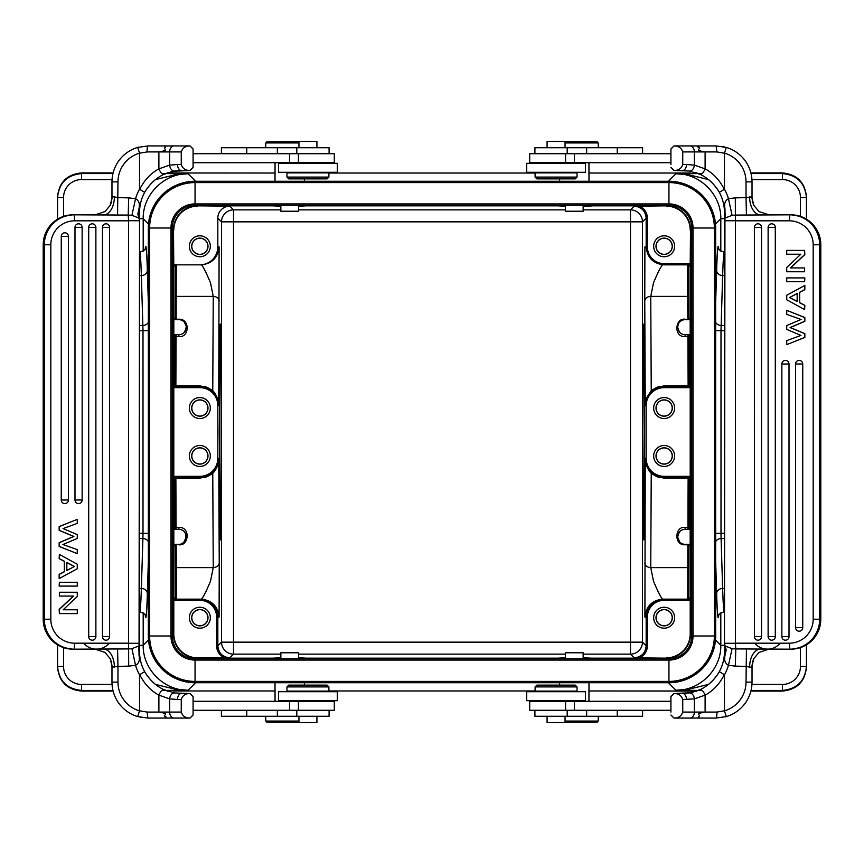 <?xml version="1.0" encoding="UTF-8"?>
<svg xmlns="http://www.w3.org/2000/svg" width="864" height="864" viewBox="0 0 864 864"><rect width="100%" height="100%" fill="white"/><g stroke="black" fill="none" stroke-linecap="round" stroke-linejoin="round"><path stroke-width="1.3" d="M298.955 147.722L298.955 141.437L316.926 141.437L316.926 147.722M316.926 716.278L316.926 722.563L298.955 722.563L298.955 716.278M266.944 141.739L298.955 141.739L266.944 141.739L265.745 142.938L298.955 142.938M296.795 153.716L296.795 147.722L221.411 147.722L221.411 153.716M296.795 147.722L329.087 147.722L329.087 153.716M298.955 721.062L265.745 721.062L265.745 716.278M266.944 722.261L298.955 722.261L266.944 722.261L265.745 721.062M277.366 710.284L277.366 716.278L296.795 716.278L296.795 710.284M277.366 716.278L246.758 716.278L246.758 710.284M221.411 710.284L221.411 716.278L246.758 716.278M329.087 710.284L329.087 716.278L296.795 716.278M275.033 682.722L275.033 701.298M193.072 162.702L334.303 162.702L334.303 153.716L193.072 153.716M193.072 710.284L334.303 710.284L334.303 701.298L193.072 701.298M73.062 214.823L74.164 214.823A29.959 29.84 90 0 0 44.323 244.782L44.323 619.218A29.959 29.84 90 0 0 74.164 649.177L128.218 648.918L131.922 648.713L138.877 645.894L139.039 655.517L139.536 212.425A41.936 41.936 0 0 1 144.666 192.337L139.536 189.227L139.536 153.155A29.959 29.959 0 0 0 117.968 181.872L117.569 215.017L74.164 214.823L74.682 220.817A23.965 23.868 90 0 0 50.814 244.782L43.222 244.782A29.959 29.84 -90 0 1 73.062 214.823C54.918 216.605 44.971 226.595 43.2 244.782L43.2 619.218L50.814 619.218A23.965 23.868 90 0 0 74.682 643.183L128.596 643.183L128.682 666.122L135.551 665.323L131.922 648.713M139.428 219.704L139.039 208.332C140.033 203.731 138.877 200.513 135.551 198.677L128.682 197.878L128.218 215.082L117.569 215.017M139.525 710.878A29.959 29.959 0 0 1 117.968 682.128L111.974 682.128L111.974 665.982L111.974 682.128A35.942 35.942 0 0 0 137.7 716.591L139.536 710.802L139.536 674.773A47.93 47.93 0 0 1 135.551 665.323C138.888 663.444 140.044 660.182 139.039 655.517M112.255 667.148L110.214 658.627L112.255 667.148L117.968 666.382L117.569 648.983M114.372 667.148A17.971 10.768 90 0 0 103.604 649.177M140.335 717.26L141.642 717.52M137.7 716.591L147.917 718.07L190.058 718.07L193.072 715.079L193.072 696.568A38.329 5.184 45.4 0 0 189.896 693.533L181.472 693.511A5.994 3.953 90 0 0 177.509 699.494L181.256 699.494C182.531 695.542 185.404 693.554 189.896 693.533M139.536 710.802L147.064 712.076L147.917 718.07L189.896 718.038C185.425 718.038 182.552 716.051 181.256 712.076L181.256 699.494M139.525 643.291L139.158 645.278A17.971 12.29 20.5 0 0 139.147 651.575L139.536 651.575A41.936 41.936 0 0 0 144.666 671.663L139.536 674.773M139.622 674.482C144.126 683.662 150.552 690.541 158.89 695.142L169.646 698.89L177.509 699.494M73.062 649.177C54.918 647.395 44.971 637.405 43.2 619.218A29.959 29.84 -90 0 0 73.062 649.177L74.164 649.177L74.682 643.183M110.214 658.627L104.911 652.363L95.137 649.22M111.964 665.474L110.678 659.621M139.547 153.198L147.064 151.924A5.994 0.853 90 0 1 147.917 145.93L137.7 147.409A35.942 35.942 0 0 0 111.974 181.872L111.964 198.601L110.84 203.969M139.536 153.155L137.7 147.409A35.942 35.942 0 0 0 111.974 181.872L111.974 198.018L112.255 196.852L114.372 196.852A17.971 10.768 -90 0 1 103.604 214.823M144.666 671.663C149.548 680.011 155.995 686.016 163.998 689.688L174.809 692.971L190.058 693.511L193.072 696.578M173.48 171.256L190.069 170.489L193.072 167.497L193.072 148.921L190.058 145.94M193.072 715.003A38.124 5.184 -45.4 0 1 189.896 718.038M193.072 167.422A38.124 5.184 -45.4 0 1 189.896 170.467C185.425 170.467 182.552 168.48 181.256 164.506L181.256 151.924C182.531 147.96 185.404 145.973 189.896 145.962A38.329 5.184 45.4 0 1 193.072 148.997M171.871 171.601L164.009 174.301L174.809 171.029L181.472 170.489A5.994 3.953 -90 0 1 177.509 164.506L169.646 165.11L158.89 168.858C150.563 173.437 144.137 180.317 139.622 189.518M174.809 692.971A5.994 4.18 99.1 0 0 169.646 698.89L169.646 712.076L181.256 712.076M139.536 651.575L139.536 643.183L138.877 645.894M139.536 220.817L139.536 643.183M139.536 212.425L139.147 212.425A17.971 12.29 -20.5 0 0 139.147 218.722M139.525 220.644L137.83 214.024L139.039 208.332M139.536 220.73L128.639 220.73M138.866 218.063L131.922 215.287L128.218 215.082L128.596 220.817L74.682 220.817M139.536 189.227A47.93 47.93 0 0 0 135.551 198.677L131.922 215.287M137.668 147.42L147.917 145.93L190.058 145.93L191.29 147.15M189.896 145.962L173.858 145.93A5.994 4.201 90 0 0 169.646 151.924L169.646 165.11A5.994 4.18 -99.1 0 0 174.809 171.029M128.682 197.878A274.957 23.965 180 0 0 117.968 197.618L114.372 196.852M112.266 196.862L110.225 205.351L104.976 211.583L95.137 214.823M66.841 562.572L74.39 566.503L66.841 570.424M61.258 499.997A3.596 3.586 90 0 0 64.832 503.593A3.596 3.586 90 0 0 68.418 499.997L68.418 236.39A3.596 3.586 90 0 0 64.832 232.794A3.596 3.586 90 0 0 61.258 236.39L61.258 499.997L68.429 499.997L68.418 236.39A3.596 3.596 0 0 0 64.832 232.794M74.984 499.997A3.596 3.586 90 0 0 78.559 503.593A3.596 3.586 90 0 0 82.145 499.997L82.145 227.405A3.596 3.586 90 0 0 78.559 223.808A3.596 3.586 90 0 0 74.984 227.405L74.984 499.997L82.156 499.997L82.145 227.405A3.596 3.596 0 0 0 78.559 223.808M88.711 636.595A3.596 3.586 90 0 0 92.286 640.192A3.596 3.586 90 0 0 95.872 636.595L95.872 227.405A3.596 3.586 90 0 0 92.286 223.808A3.596 3.586 90 0 0 88.711 227.405L88.711 636.595L95.872 636.595M102.438 636.595A3.596 3.586 90 0 0 106.013 640.192A3.596 3.586 90 0 0 109.598 636.595L109.598 227.405A3.596 3.586 90 0 0 106.013 223.808A3.596 3.586 90 0 0 102.438 227.405L102.438 636.595L109.609 636.595L109.598 227.405A3.596 3.596 0 0 0 106.013 223.808M77.274 519.394L59.162 526.532L59.162 530.356L73.688 536.458L59.162 542.678L59.162 546.502L77.274 553.64L77.274 549.612L62.91 544.525L77.274 538.434L77.274 534.611L63.061 528.584L77.274 523.368L77.274 519.394L59.378 526.532L59.378 530.356L73.904 536.458L59.378 542.678L59.378 546.502L77.274 553.64M59.378 554.407L59.162 558.673L64.346 561.33L64.346 571.666L59.162 574.322L59.162 578.588L77.274 568.739L77.274 564.257L59.378 554.407L59.378 558.673L64.552 561.33L64.552 571.666L59.378 574.322L59.378 578.588M59.378 582.26L59.162 586.094L77.274 586.094L77.274 582.26L59.378 582.26L59.378 586.094M77.069 609.779L63.18 609.779L77.274 596.473L77.274 592.24L59.378 592.24L59.378 596.063L73.634 596.063L59.378 609.368L59.378 613.602L77.274 613.602L77.274 609.779L63.18 609.779M73.418 596.063L59.162 609.368L59.378 613.602M59.378 592.24L59.378 596.063M74.39 566.503L66.841 570.532L66.841 562.464L74.606 566.503M147.064 151.924L158.89 151.924L158.89 168.858C160.553 172.703 162.248 174.517 163.998 174.312C155.995 177.984 149.548 183.989 144.666 192.337M191.29 694.721L190.058 693.49M181.472 170.489L189.896 170.467M327.11 685.12L288.77 685.12L327.11 685.12L328.903 686.912L328.903 691.114L286.967 691.114L286.967 686.912L328.903 686.912M293.566 691.114L293.566 691.708M293.566 700.693L293.566 701.298M288.77 178.88L327.11 178.88L288.77 178.88L286.967 177.088L328.903 177.088L328.903 172.886L286.967 172.886L286.967 177.088M322.315 162.702L322.315 163.307M322.315 172.292L322.315 172.886M298.577 658.757L298.577 652.774L280.854 652.774L280.854 658.757M280.854 205.243L280.854 211.226L298.577 211.226L298.577 205.243M547.074 147.722L547.074 141.437L565.045 141.437L565.045 147.722M565.045 716.278L565.045 722.563L547.074 722.563L547.074 716.278M598.255 147.722L598.255 142.938L565.045 142.938M597.056 141.739L565.045 141.739L597.056 141.739L598.255 142.938M586.634 153.716L586.634 147.722L567.205 147.722L567.205 153.716M586.634 147.722L617.242 147.722L617.242 153.716M642.589 153.716L642.589 147.722L617.242 147.722M534.913 153.716L534.913 147.722L567.205 147.722M588.967 181.278L588.967 162.702M597.056 722.261L565.045 722.261L597.056 722.261L598.255 721.062L565.045 721.062M567.205 710.284L567.205 716.278L642.589 716.278L642.589 710.284M567.205 716.278L534.913 716.278L534.913 710.284M565.585 701.298L529.697 701.298L529.697 710.284L670.928 710.284L670.928 701.298L565.585 701.298L565.585 710.284M574.452 162.702L670.928 162.702L670.928 153.716L529.697 153.716L529.697 162.702L574.452 162.702L574.452 153.716M790.938 649.177L789.836 649.177A29.959 29.84 -90 0 0 819.677 619.218L819.677 244.782A29.959 29.84 -90 0 0 789.836 214.823L735.782 215.082L732.078 215.287L725.123 218.106L724.961 208.483L724.464 651.575A41.936 41.936 0 0 1 719.334 671.663L724.464 674.773L724.464 710.845A29.959 29.959 0 0 0 746.032 682.128L746.431 648.983L789.836 649.177L789.318 643.183A23.965 23.868 -90 0 0 813.186 619.218L820.778 619.218A29.959 29.84 90 0 1 790.938 649.177C809.082 647.395 819.029 637.405 820.8 619.218L820.8 244.782L813.186 244.782A23.965 23.868 -90 0 0 789.318 220.817L735.404 220.817L735.318 197.878L728.449 198.677L732.078 215.287M724.572 644.296L724.961 655.668C723.967 660.28 725.134 663.487 728.449 665.323L735.318 666.122L735.782 648.918L746.431 648.983M724.475 153.122A29.959 29.959 0 0 1 746.032 181.872L752.026 181.872L752.026 198.018L752.026 181.872A35.942 35.942 0 0 0 726.3 147.409L724.464 153.198L724.464 189.227A47.93 47.93 0 0 1 728.449 198.677C725.112 200.556 723.956 203.818 724.961 208.483M751.745 196.852L753.786 205.373L751.745 196.852L746.032 197.618L746.431 215.017M749.628 196.852A17.971 10.768 -90 0 0 760.396 214.823M724.205 146.858L722.207 146.459M726.3 147.409L716.083 145.93L673.942 145.93L670.928 148.921L670.928 164.506M724.464 153.198L716.936 151.924L716.083 145.93M724.378 189.518C719.874 180.338 713.448 173.459 705.11 168.858L694.354 165.11A5.994 4.18 -80.9 0 1 689.191 171.029L700.002 174.312C708.005 177.984 714.452 183.989 719.334 192.337A41.936 41.936 0 0 1 724.464 212.425A41.936 41.936 0 0 0 719.334 192.337L724.464 189.227M790.938 214.823C809.082 216.605 819.029 226.595 820.8 244.782A29.959 29.84 90 0 0 790.938 214.823L789.836 214.823L789.318 220.817M753.786 205.373L759.089 211.637L768.863 214.78M752.036 198.526L753.354 204.455M724.453 710.802L716.936 712.076A5.994 0.853 -90 0 1 716.083 718.07L726.3 716.591A35.942 35.942 0 0 0 752.026 682.128L752.036 665.388L753.16 660.031M724.464 710.845L726.3 716.591A35.942 35.942 0 0 0 752.026 682.128L752.026 665.982L751.745 667.148L749.628 667.148A17.971 10.768 90 0 1 760.396 649.177M702.626 145.93L674.104 145.962C678.575 145.962 681.448 147.949 682.744 151.924L682.744 164.506C681.469 168.458 678.596 170.446 674.104 170.467A38.329 5.184 -134.6 0 1 670.939 167.432M674.104 145.962A38.124 5.184 134.6 0 0 670.928 148.997L670.928 151.924M689.191 171.029L673.942 170.489L670.928 167.422M690.541 692.734L673.931 693.511L670.928 696.503L670.928 712.087M670.928 696.568L670.928 699.494M673.942 718.06L670.928 715.003A38.329 5.184 -134.6 0 0 674.104 718.038C678.596 718.027 681.469 716.04 682.744 712.076L682.744 699.494L694.354 698.89L705.11 695.142C713.437 690.563 719.863 683.683 724.378 674.482M695.984 172.714L700.002 174.312C701.752 174.517 703.447 172.703 705.11 168.858L705.11 151.924L694.354 151.924L694.354 165.11L686.491 164.506A5.994 3.953 -90 0 1 682.528 170.489L674.104 170.467M670.928 696.578A38.124 5.184 134.6 0 1 674.104 693.533C678.575 693.533 681.448 695.52 682.744 699.494M724.475 220.709L724.842 218.722A17.971 12.29 -159.5 0 0 724.853 212.425L724.464 220.817L725.123 218.106M724.464 643.183L724.464 220.741L735.404 220.73M724.464 651.575L724.853 651.575A17.971 12.29 159.5 0 0 724.853 645.278L724.961 645.57M724.475 643.356L726.17 649.976L724.961 655.668M724.464 643.27L735.361 643.27M725.134 645.937L732.078 648.713L735.782 648.918L735.404 643.183L789.318 643.183M724.464 674.773A47.93 47.93 0 0 0 728.449 665.323L732.078 648.713M726.332 716.58L716.083 718.07L673.942 718.07L672.71 716.85M674.104 718.038L702.508 718.07C694.721 718.07 699.732 717.682 698.663 716.558C702.13 714.928 692.917 714.128 705.11 712.076L694.354 712.076L694.354 698.89A5.994 4.18 80.9 0 0 689.191 692.971L700.002 689.688L692.15 692.388M735.318 666.122A274.957 23.965 -0 0 0 746.032 666.382L749.628 667.148M751.734 667.138L753.775 658.649L759.024 652.417L768.863 649.177M797.159 301.428L789.61 297.497L797.159 293.576M802.742 364.003A3.596 3.586 -90 0 0 799.168 360.407A3.596 3.586 -90 0 0 795.582 364.003L795.582 627.61A3.596 3.586 -90 0 0 799.168 631.206A3.596 3.586 -90 0 0 802.742 627.61L802.742 364.003L795.571 364.003L795.582 627.61A3.596 3.596 0 0 0 799.168 631.206M789.016 364.003A3.596 3.586 -90 0 0 785.441 360.407A3.596 3.586 -90 0 0 781.855 364.003L781.855 636.595A3.596 3.586 -90 0 0 785.441 640.192A3.596 3.586 -90 0 0 789.016 636.595L789.016 364.003L781.844 364.003L781.855 636.595A3.596 3.596 0 0 0 785.441 640.192M775.289 227.405A3.596 3.586 -90 0 0 771.714 223.808A3.596 3.586 -90 0 0 768.128 227.405L768.128 636.595A3.596 3.586 -90 0 0 771.714 640.192A3.596 3.586 -90 0 0 775.289 636.595L775.289 227.405L768.128 227.405M761.562 227.405A3.596 3.586 -90 0 0 757.987 223.808A3.596 3.586 -90 0 0 754.402 227.405L754.402 636.595A3.596 3.586 -90 0 0 757.987 640.192A3.596 3.586 -90 0 0 761.562 636.595L761.562 227.405L754.391 227.405L754.402 636.595A3.596 3.596 0 0 0 757.987 640.192M786.726 344.606L804.838 337.468L804.838 333.644L790.312 327.542L804.838 321.322L804.838 317.498L786.726 310.36L786.726 314.388L801.09 319.475L786.726 325.566L786.726 329.389L800.939 335.416L786.726 340.632L786.726 344.606L804.622 337.468L804.622 333.644L790.096 327.542L804.622 321.322L804.622 317.498L786.726 310.36M804.622 309.593L804.838 305.327L799.654 302.67L799.654 292.334L804.838 289.678L804.838 285.412L786.726 295.261L786.726 299.743L804.622 309.593L804.622 305.327L799.448 302.67L799.448 292.334L804.622 289.678L804.622 285.412M804.622 281.74L804.838 277.906L786.726 277.906L786.726 281.74L804.622 281.74L804.622 277.906M786.931 254.221L800.82 254.221L786.726 267.527L786.726 271.76L804.622 271.76L804.622 267.937L790.366 267.937L804.622 254.632L804.622 250.398L786.726 250.398L786.726 254.221L800.82 254.221M790.582 267.937L804.838 254.632L804.622 250.398M804.622 271.76L804.622 267.937M789.61 297.497L797.159 293.468L797.159 301.536L789.394 297.497M686.491 699.494A5.994 3.953 90 0 0 682.528 693.511L689.191 692.971M716.936 712.076L705.11 712.076L705.11 695.142C703.447 691.297 701.752 689.483 700.002 689.688C708.005 686.016 714.452 680.011 719.334 671.663M672.71 169.279L673.942 170.51M536.89 685.12L575.23 685.12L536.89 685.12L535.097 686.912L577.033 686.912L577.033 691.114L535.097 691.114L535.097 686.912M575.23 685.12L577.033 686.912M541.685 691.114L541.685 691.708M541.685 700.693L541.685 701.298M575.23 178.88L536.89 178.88L575.23 178.88L577.033 177.088L535.097 177.088L535.097 172.886L577.033 172.886L577.033 177.088M541.685 162.702L541.685 163.307M541.685 172.292L541.685 172.886M583.146 658.757L583.146 652.774L565.423 652.774L565.423 658.757M565.423 205.243L565.423 211.226L583.146 211.226L583.146 205.243M668.941 682.722L195.059 682.722A46.732 46.732 0 0 1 148.327 635.99L148.327 228.01A46.732 46.732 0 0 1 195.059 181.278L668.941 181.278A46.732 46.732 0 0 1 715.673 228.01L715.673 635.99A46.732 46.732 0 0 1 668.941 682.722L668.941 681.415L195.059 681.415A45.414 45.414 0 0 1 149.634 635.99L149.634 228.01A45.414 45.414 0 0 1 195.059 182.585L668.941 182.585A45.414 45.414 0 0 1 714.366 228.01L714.366 635.99A45.414 45.414 0 0 1 668.941 681.415L668.941 658.757L195.059 658.757A22.766 22.766 0 0 1 172.292 635.99L172.292 228.01A22.766 22.766 0 0 1 195.059 205.243L668.941 205.243A22.766 22.766 0 0 1 691.708 228.01L691.708 635.99A22.766 22.766 0 0 1 668.941 658.757M219.294 432L220.234 324.162C221.443 318.956 221.443 545.044 220.234 539.838L219.294 432M57.564 219.175L57.564 197.532C59.011 183.006 67.003 175.025 81.529 173.567L81.529 179.561L112.05 179.561M57.564 196.884L57.564 197.532L57.564 196.884C59.011 182.358 67.003 174.366 81.529 172.919L81.529 173.567L112.946 173.567M57.564 666.468L63.558 666.468A17.971 17.971 -90 0 0 81.529 684.439L81.529 690.433C67.003 688.975 59.011 680.994 57.564 666.468L57.564 644.825M175.522 689.288L155.552 684.439A50.944 50.922 135 0 1 145.746 673.531M83.797 643.183A16.47 16.47 0 0 0 109.21 643.183M715.5 639.997L720.803 645.3C721.31 669.308 699.905 690.725 675.886 690.228L688.511 689.288L708.448 684.439A50.944 50.922 45 0 0 718.254 673.531M754.79 643.183A16.47 16.47 0 0 0 780.203 643.183M800.442 647.611L800.442 666.468A17.971 17.971 -90 0 1 782.471 684.439L782.471 690.433C796.997 688.975 804.989 680.994 806.436 666.468L806.436 667.116C804.989 681.642 796.997 689.634 782.471 691.081L782.471 690.433L751.054 690.433M806.436 667.116L806.436 644.825M751.054 173.567L782.471 173.567C796.997 175.025 804.989 183.006 806.436 197.532L806.436 219.175M280.854 654.134L233.518 654.134A11.977 11.977 45 0 1 221.54 642.157L221.54 221.843A11.977 11.977 135 0 1 233.518 209.866L229.802 206.15L197.456 205.837A23.965 23.965 -135 0 0 173.491 229.802L173.794 266.047A1.199 1.199 0 0 1 174.992 264.848L201.128 264.848C202.489 265.216 205.61 271.21 210.503 282.82L213.246 296.384L212.76 390.582L206.744 387.115L199.843 385.895L175.878 385.895L175.878 386.78A1.199 1.199 45 0 1 174.679 385.582L175.878 385.895L176.072 336.485L178.88 336.485C189.4 338.116 190.382 318.622 178.88 319.226L176.18 319.226L176.278 264.848L201.128 264.848C211.896 263.779 217.879 257.785 219.1 246.877L218.732 405.637L217.825 405.637L217.825 458.363A17.971 17.971 0 0 1 199.843 476.334L174.992 476.334A1.199 1.199 45 0 0 173.794 477.533L174.679 478.418L174.874 528.152A1.199 0.637 179.7 0 1 176.072 527.515L176.072 529.351A1.199 1.199 90 0 1 174.874 528.152L173.826 528.152L173.826 545.53A1.199 1.199 0 0 1 175.025 544.331L179.453 544.309M197.456 205.837L272.938 205.837L272.938 205.243M557.507 205.243L557.507 205.837L306.493 205.837L306.493 205.243M591.062 205.243L591.062 206.075L583.146 206.194M634.187 657.839C641.455 657.115 645.44 653.119 646.164 645.862L642.46 642.157A11.977 11.977 -45 0 1 630.482 654.134L634.187 657.839L666.544 658.163A23.965 23.965 -135 0 0 690.509 634.198L690.509 229.802A23.965 23.965 135 0 0 666.544 205.837L591.062 205.837M666.544 658.163L591.062 658.163L591.062 658.757M306.493 658.757L306.493 658.163L557.507 658.163L557.507 658.757M197.456 658.163L197.759 657.85A23.965 23.965 135 0 1 173.794 633.884L173.491 634.198A23.965 23.965 135 0 0 197.456 658.163L272.938 658.163L272.938 658.757M173.491 634.198L173.491 229.802M178.88 336.485L178.88 334.649A7.484 7.484 0 0 0 186.365 327.154A7.484 7.484 0 0 0 178.88 319.669L175.025 319.669A1.199 1.199 180 0 1 173.826 318.47L173.826 335.848L174.874 335.848A1.199 1.199 90 0 1 176.072 334.649L176.072 336.485A1.199 0.637 -179.7 0 1 174.874 335.848L174.679 385.582L173.794 386.467L173.794 477.533M173.794 633.884L173.804 597.953L175.079 597.953L174.982 545.53A1.199 0.756 179.6 0 1 176.18 544.774L176.364 567.616A1.199 0.907 -0.6 0 0 175.176 568.523M173.794 600.016A2.398 2.398 180 0 0 175.003 600.35L175.003 599.152L199.854 599.152C210.751 600.232 216.745 606.226 217.836 617.123L217.836 645.862L221.54 642.157L630.482 642.157L630.482 209.866A11.977 11.977 -135 0 1 642.46 221.843L646.164 218.138L646.164 246.877C647.255 257.774 653.249 263.768 664.146 264.848L688.997 264.848L688.997 263.65A2.398 2.398 0 0 1 690.206 263.984L690.509 229.802M175.079 597.953A1.199 1.199 90 0 0 176.278 599.152L176.364 567.616L213.246 567.616C216.799 567.281 218.797 565.769 219.24 563.09L218.732 458.363C218.776 463.979 216.788 468.99 212.76 473.418L213.246 567.616M173.826 545.53L174.982 545.53A1.199 1.199 90 0 1 176.18 544.331L178.88 544.331A7.484 7.484 0 0 0 186.365 536.846A7.484 7.484 0 0 0 178.88 529.351L175.025 529.351A1.199 1.199 180 0 1 173.826 528.152M178.88 529.351L178.88 527.515C190.566 526.468 189.108 546.307 178.88 544.774L178.88 544.331M217.825 458.363L218.732 458.363C218.743 463.828 216.497 468.634 211.993 472.77L212.566 473.58L206.744 476.885L199.843 478.105L174.679 478.418A1.199 1.199 135 0 1 175.878 477.22L176.072 527.515L178.88 527.515M210.33 408.035A10.487 10.487 0 0 0 194.605 398.952A10.487 10.487 0 0 0 194.605 417.118A10.487 10.487 0 0 0 210.33 408.035M210.33 455.965A10.487 10.487 0 0 0 194.605 446.882A10.487 10.487 0 0 0 194.605 465.048A10.487 10.487 0 0 0 210.33 455.965M173.794 386.467A1.199 1.199 -45 0 0 174.992 387.666L199.843 387.666A17.971 17.971 0 0 1 217.825 405.637M186.354 326.624L184.68 331.895M182.531 320.62L183.946 321.646L182.531 320.62M184.302 321.991L186.332 326.473M178.88 334.649L175.025 334.649A1.199 1.199 0 0 0 173.826 335.848M173.794 266.047L175.079 266.047L174.982 318.47A1.199 0.756 -179.6 0 0 176.18 319.226L176.18 319.669A1.199 1.199 90 0 1 174.982 318.47L173.826 318.47M229.802 206.15A11.988 11.977 45 0 0 217.825 218.128L217.825 246.877A17.971 17.971 180 0 1 199.843 264.848M173.794 230.116A23.965 23.965 -135 0 1 197.759 206.15M210.33 246.283A10.487 10.487 0 0 0 194.605 237.2A10.487 10.487 0 0 0 194.605 255.355A10.487 10.487 0 0 0 210.33 246.283M213.246 567.508L210.514 581.18C205.621 592.79 202.489 598.784 201.128 599.152C211.896 600.221 217.879 606.215 219.1 617.123L219.24 563.09M197.759 657.85L224.348 657.85A13.176 13.176 135 0 1 216.637 645.862L216.637 617.123L219.1 617.123M224.348 657.85L229.813 657.839C222.545 657.115 218.56 653.119 217.836 645.862L216.637 645.862M272.938 658.163L280.854 657.806M298.577 657.806L306.493 658.163M557.507 658.163L565.423 657.806M583.146 657.806L591.062 658.163M685.12 527.515L685.12 529.351A7.484 7.484 0 0 0 677.635 536.846A7.484 7.484 0 0 0 685.12 544.331L688.975 544.331A1.199 1.199 180 0 1 690.174 545.53L690.174 528.152L689.126 528.152A1.199 1.199 -90 0 1 687.928 529.351L687.928 527.515A1.199 0.637 0.3 0 1 689.126 528.152L689.321 478.418L688.122 478.105L687.928 527.515L685.12 527.515C674.892 525.69 673.456 545.486 685.12 544.774L687.82 544.774A1.199 0.756 -179.6 0 1 689.018 545.53L688.921 597.953L690.196 597.953L690.206 600.016A2.398 2.398 0 0 1 688.997 600.35L688.997 599.152L664.146 599.152C653.249 600.232 647.255 606.226 646.164 617.123L646.164 645.862L647.363 645.862A13.176 13.176 45 0 1 639.652 657.85M647.363 645.862L647.363 617.123L644.9 617.123L645.268 458.363L646.175 458.363L646.175 405.637A17.971 17.971 0 0 1 664.157 387.666L689.008 387.666A1.199 1.199 -135 0 0 690.206 386.467L689.321 385.582L689.126 335.848A1.199 0.637 -0.3 0 1 687.928 336.485L688.122 385.895L689.321 385.582A1.199 1.199 -45 0 1 688.122 386.78L688.122 385.895L664.157 385.895L664.157 387.666M644.771 301.417L644.9 246.877L647.363 246.877L647.363 218.138L646.164 218.138C645.44 210.881 641.455 206.885 634.187 206.161L630.482 209.866L583.146 209.866M642.827 432L643.766 324.162C644.976 318.956 644.976 545.044 643.766 539.838L642.827 432M666.544 205.837L639.652 206.15A13.176 13.176 -45 0 1 647.363 218.138M639.652 206.15L634.187 206.161M565.423 206.194L557.507 205.837M306.493 205.837L298.577 206.194M280.854 206.194L272.938 205.837M666.241 206.15A23.965 23.965 135 0 1 690.206 230.116M674.633 246.283A10.487 10.487 0 0 0 658.908 237.2A10.487 10.487 0 0 0 658.908 255.355A10.487 10.487 0 0 0 674.633 246.283M644.9 617.123C646.121 606.215 652.104 600.221 662.872 599.152L664.146 599.152L662.872 599.152C661.511 598.784 658.39 592.79 653.497 581.18L650.754 567.616L651.24 473.418L657.256 476.885L664.157 478.105L688.122 478.105L688.122 477.22A1.199 1.199 -135 0 1 689.321 478.418L690.206 477.533L690.206 386.467M690.206 600.016L690.206 633.884A23.965 23.965 -135 0 1 666.241 657.85M690.206 263.984L690.196 266.047L688.921 266.047L689.018 318.47A1.199 0.756 -0.4 0 1 687.82 319.226L687.636 296.384L650.754 296.384L651.24 390.582L657.256 387.115L664.157 385.895M685.12 334.649L688.975 334.649A1.199 1.199 180 0 1 690.174 335.848L690.174 318.47A1.199 1.199 180 0 1 688.975 319.669L685.12 319.669A7.484 7.484 0 0 0 677.635 327.154A7.484 7.484 0 0 0 685.12 334.649L685.12 336.485C673.423 337.532 674.903 317.682 685.12 319.226L687.82 319.669A1.199 1.199 -90 0 0 689.018 318.47L690.174 318.47M674.633 617.717A10.487 10.487 0 0 0 658.908 608.645A10.487 10.487 0 0 0 658.908 626.8A10.487 10.487 0 0 0 674.633 617.717M690.174 545.53L689.018 545.53A1.199 1.199 -90 0 0 687.82 544.331L687.722 599.152A1.199 1.199 -90 0 0 688.921 597.953M690.206 477.533A1.199 1.199 135 0 0 689.008 476.334L664.157 476.334A17.971 17.971 0 0 1 646.175 458.363M645.268 458.644L646.736 466.376L649.026 470.75L651.24 473.418L652.007 472.77L646.931 466.042L645.268 458.363M664.157 476.334L663.692 477.209L657.666 476.064L652.007 472.77M679.385 331.97L677.635 327.154L678.424 323.806M688.921 266.047A1.199 1.199 -90 0 0 687.722 264.848L687.636 296.384A1.199 0.907 179.4 0 0 688.824 295.477M650.754 296.492L653.497 282.82C658.39 271.21 661.522 265.216 662.872 264.848M646.175 405.637L645.268 405.637L645.354 403.672L646.736 397.624L651.24 390.582L652.007 391.23L657.666 387.936L664.157 386.78L688.122 386.78L689.008 387.666M645.268 405.367L646.931 397.958L652.007 391.23M674.633 408.035A10.487 10.487 0 0 0 658.908 398.952A10.487 10.487 0 0 0 658.908 417.118A10.487 10.487 0 0 0 674.633 408.035M672.3 408.035A8.143 8.143 0 0 0 660.074 400.982A8.143 8.143 0 0 0 660.074 415.087A8.143 8.143 0 0 0 672.3 408.035M672.203 408.035A8.046 8.046 0 0 1 660.128 415.001A8.046 8.046 0 0 1 660.128 401.069A8.046 8.046 0 0 1 672.203 408.035M674.633 455.965A10.487 10.487 0 0 0 658.908 446.882A10.487 10.487 0 0 0 658.908 465.048A10.487 10.487 0 0 0 674.633 455.965M672.3 455.965A8.143 8.143 0 0 0 660.074 448.913A8.143 8.143 0 0 0 660.074 463.018A8.143 8.143 0 0 0 672.3 455.965M672.203 455.965A8.046 8.046 0 0 1 660.128 462.931A8.046 8.046 0 0 1 660.128 448.999A8.046 8.046 0 0 1 672.203 455.965M685.12 529.351L688.975 529.351A1.199 1.199 0 0 0 690.174 528.152M679.579 541.879L677.635 536.846L679.331 532.094M672.3 617.717A8.143 8.143 0 0 0 660.074 610.664A8.143 8.143 0 0 0 660.074 624.78A8.143 8.143 0 0 0 672.3 617.717M672.203 617.717A8.046 8.046 0 0 1 660.128 624.694A8.046 8.046 0 0 1 660.128 610.751A8.046 8.046 0 0 1 672.203 617.717M672.3 246.283A8.143 8.143 0 0 0 660.074 239.22A8.143 8.143 0 0 0 660.074 253.336A8.143 8.143 0 0 0 672.3 246.283M672.203 246.283A8.046 8.046 0 0 1 660.128 253.249A8.046 8.046 0 0 1 660.128 239.306A8.046 8.046 0 0 1 672.203 246.283M210.33 617.717A10.487 10.487 0 0 0 194.605 608.645A10.487 10.487 0 0 0 194.605 626.8A10.487 10.487 0 0 0 210.33 617.717M211.993 472.77L206.334 476.064L199.843 477.22L199.843 476.334M207.997 617.717A8.143 8.143 0 0 0 195.772 610.664A8.143 8.143 0 0 0 195.772 624.78A8.143 8.143 0 0 0 207.997 617.717M207.9 617.717A8.046 8.046 0 0 1 195.826 624.694A8.046 8.046 0 0 1 195.826 610.751A8.046 8.046 0 0 1 207.9 617.717M199.843 387.666L200.318 386.791L206.334 387.936L212.101 391.316L217.069 397.958L218.732 405.637M218.732 405.356L217.264 397.624L214.974 393.25L212.76 390.582L211.993 391.23M207.997 246.283A8.143 8.143 0 0 0 195.772 239.22A8.143 8.143 0 0 0 195.772 253.336A8.143 8.143 0 0 0 207.997 246.283M207.9 246.283A8.046 8.046 0 0 1 195.826 253.249A8.046 8.046 0 0 1 195.826 239.306A8.046 8.046 0 0 1 207.9 246.283M207.997 408.035A8.143 8.143 0 0 0 195.772 400.982A8.143 8.143 0 0 0 195.772 415.087A8.143 8.143 0 0 0 207.997 408.035M207.9 408.035A8.046 8.046 0 0 1 195.826 415.001A8.046 8.046 0 0 1 195.826 401.069A8.046 8.046 0 0 1 207.9 408.035M207.997 455.965A8.143 8.143 0 0 0 195.772 448.913A8.143 8.143 0 0 0 195.772 463.018A8.143 8.143 0 0 0 207.997 455.965M207.9 455.965A8.046 8.046 0 0 1 195.826 462.931A8.046 8.046 0 0 1 195.826 448.999A8.046 8.046 0 0 1 207.9 455.965M186.246 535.518L186.365 536.846L183.654 542.614M182.477 543.413L185.252 540.778M184.799 532.246L186.224 535.388M161.892 690.422L176.969 690.325L175.554 689.299L188.114 690.228C164.095 690.725 142.69 669.308 143.197 645.3L148.5 639.997M139.536 588.449L141.361 588.449C140.864 603.796 140.335 611.561 139.763 611.734C144.439 613.58 146.308 614.963 145.357 615.848L145.357 615.838M139.536 325.436L142.906 325.436A5.994 5.216 178.2 0 0 148.327 322.391M145.357 248.162L145.357 248.152C146.308 249.037 144.439 250.42 139.763 252.277C140.335 252.439 140.864 260.204 141.361 275.551L139.536 275.551M145.746 190.469A50.944 50.922 -135 0 1 155.552 179.561L175.489 174.712L188.114 173.772A210.125 3.672 0 0 0 176.969 173.675L175.543 174.712M112.946 690.433L81.529 690.433L81.529 691.081C67.003 689.634 59.011 681.642 57.564 667.116M169.592 172.919A1.793 1.793 0 0 1 170.1 172.994A1.793 1.793 180 0 0 169.592 172.919L167.411 172.919L169.592 172.962A1.793 1.793 0 0 1 169.873 172.984L275.033 173.027L169.592 172.962M169.592 691.038L169.862 691.016A1.793 1.793 180 0 1 169.592 691.038L167.411 691.081L169.592 691.081A1.793 1.793 0 0 0 170.1 691.006A1.793 1.793 180 0 1 169.592 691.081M694.408 691.038A1.793 1.793 180 0 1 694.127 691.016L588.967 690.973L694.408 691.081A1.793 1.793 180 0 1 693.9 691.006A1.793 1.793 0 0 0 694.408 691.081L696.589 691.081L694.408 691.081M693.9 172.994A1.793 1.793 0 0 1 694.408 172.919L696.589 172.919L694.408 172.919A1.793 1.793 0 0 0 693.9 172.994M702.108 173.578L687.031 173.675L688.446 174.701L675.886 173.772C699.905 173.275 721.31 194.692 720.803 218.7L720.803 251.186M718.254 190.469A50.944 50.922 -45 0 0 708.448 179.561L688.478 174.712M724.464 275.551L722.639 275.551C723.136 260.204 723.665 252.439 724.237 252.266C719.561 250.42 717.692 249.037 718.643 248.152L718.643 248.162M724.464 330.653L720.997 330.653L722.639 275.551A5.994 5.216 1.8 0 1 716.645 270.335L715.673 301.903M718.643 615.838L718.643 615.848C717.692 614.963 719.561 613.58 724.237 611.723C723.665 611.561 723.136 603.796 722.639 588.449L724.464 588.449M715.673 562.097L716.645 593.665A5.994 5.216 178.2 0 1 722.639 588.449L721.094 538.564A5.994 5.216 -1.8 0 0 715.673 541.609M724.464 538.564L721.094 538.564L720.997 533.347L724.464 533.347M715.673 322.391A5.994 5.216 -178.2 0 0 721.094 325.436L724.464 325.436M751.95 179.561L782.471 179.561L782.471 172.919C796.997 174.366 804.989 182.358 806.436 196.884M139.536 218.7L143.197 218.7C142.69 194.692 164.095 173.275 188.114 173.772L195.62 181.278M148.327 541.609A5.994 5.216 1.8 0 0 142.906 538.564L141.361 588.449A5.994 5.216 -178.2 0 1 147.355 593.665L148.327 562.097M148.327 533.347L143.003 533.347L142.906 538.564L139.536 538.564M148.327 301.903L147.355 270.335A5.994 5.216 -1.8 0 1 141.361 275.551L143.003 330.653L139.536 330.653M668.38 682.722L675.886 690.228A209.941 3.661 180 0 0 687.031 690.325L688.457 689.288M278.586 691.708L337.295 691.708L337.295 700.693L278.586 700.693L278.586 691.708M337.295 163.307L337.295 172.292L278.586 172.292L278.586 163.307L337.295 163.307M526.705 691.708L585.414 691.708L585.414 700.693L526.705 700.693L526.705 691.708M585.414 163.307L585.414 172.292L526.705 172.292L526.705 163.307L585.414 163.307M277.366 147.722L277.366 153.716M246.758 153.716L246.758 147.722M298.415 153.716L298.415 162.702M289.548 153.716L289.548 162.702M289.548 701.298L289.548 710.284M298.415 701.298L298.415 710.284M117.968 682.128L117.968 666.382A274.957 23.965 0 0 0 128.682 666.122M168.016 691.286L163.998 689.688C162.248 689.483 160.553 691.297 158.89 695.142L158.89 712.076C171.094 713.966 161.849 715.176 165.337 716.558C167.443 717.628 166.158 718.135 161.492 718.07M147.064 712.076L169.646 712.076A5.994 4.201 90 0 0 173.858 718.07M128.596 643.27L139.536 643.27M161.492 145.93C169.279 145.93 164.268 146.318 165.337 147.442C161.87 149.072 171.083 149.872 158.89 151.924L181.256 151.924M117.968 181.872L111.974 181.872M50.814 244.782L50.814 619.218M128.596 220.817L128.596 643.183M61.258 236.39L68.429 236.39M74.984 227.405L82.156 227.405M88.711 227.405L95.872 227.405M102.438 227.405L109.609 227.405M181.256 164.506L177.509 164.506M586.634 716.278L586.634 710.284M617.242 710.284L617.242 716.278M574.452 710.284L574.452 701.298M565.585 162.702L565.585 153.716M746.032 181.872L746.032 197.618A274.957 23.965 180 0 0 735.318 197.878M716.936 151.924L705.11 151.924C692.906 150.034 702.151 148.824 698.663 147.442C696.557 146.372 697.842 145.865 702.508 145.93M690.142 145.93A5.994 4.201 -90 0 1 694.354 151.924L682.744 151.924M719.334 192.337A41.936 41.936 0 0 1 724.464 212.425M746.032 682.128L752.026 682.128M813.186 619.218L813.186 244.782M735.404 643.183L735.404 220.817M802.742 627.61L795.571 627.61M789.016 636.595L781.844 636.595M775.289 636.595L768.128 636.595M761.562 636.595L754.391 636.595M686.491 164.506L682.744 164.506M690.142 718.07A5.994 4.201 -90 0 0 694.354 712.076L682.744 712.076M195.059 682.722L195.059 658.757M148.327 635.99L172.292 635.99M148.327 228.01L172.292 228.01M195.059 181.278L195.059 205.243M668.941 181.278L668.941 205.243M715.673 228.01L691.708 228.01M715.673 635.99L693.025 635.99A24.073 24.073 0 0 1 668.941 660.074L195.059 660.074A24.073 24.073 0 0 1 170.975 635.99L170.975 228.01A24.073 24.073 0 0 1 195.059 203.926L668.941 203.926A24.073 24.073 0 0 1 693.025 228.01L693.025 635.99L691.708 635.99M63.558 647.611L63.558 666.468M81.529 684.439L112.05 684.439M176.969 690.325A210.276 3.672 180 0 0 188.114 690.228L195.62 682.722M81.529 691.081L113.108 691.081L81.529 691.081M173.189 690.973L275.033 690.973L173.189 690.973M328.903 690.973L535.097 690.973L328.903 690.973M750.892 691.081L782.471 691.081L750.892 691.081M687.031 690.325L702.108 690.422M720.803 612.814L720.803 645.3L724.464 645.3M751.95 684.439L782.471 684.439M800.442 666.468L806.436 666.468M175.003 599.152L173.804 597.953M176.18 544.331L178.88 544.774M174.992 476.334L175.878 477.22L199.843 477.22L199.843 478.105M174.992 387.666L175.878 386.78L199.843 386.78L199.843 385.895M219.24 300.91C218.819 298.177 216.821 296.665 213.246 296.384L176.364 296.384A1.199 0.907 0.6 0 1 175.176 295.477M175.079 266.047A1.199 1.199 90 0 1 176.278 264.848M217.825 246.877L219.1 246.877M217.825 218.128L221.54 221.843L233.518 221.843L233.518 654.134L229.813 657.839M280.854 209.866L233.518 209.866L233.518 221.843L642.46 221.843L642.46 642.157L630.482 642.157L630.482 654.134L583.146 654.134M565.423 654.134L298.577 654.134M650.754 296.384C647.179 296.665 645.181 298.166 644.76 300.91L645.268 405.637M298.577 209.866L565.423 209.866M688.997 263.65L664.146 263.65A16.772 16.772 0 0 1 647.363 246.877M690.174 335.848L689.126 335.848A1.199 1.199 -90 0 0 687.928 334.649L687.928 336.485L685.12 336.485M647.363 617.123A16.772 16.772 0 0 1 664.146 600.35L688.997 600.35M664.146 599.152L664.146 600.35M688.824 568.523A1.199 0.907 0.6 0 0 687.636 567.616L650.754 567.616C647.179 567.335 645.181 565.823 644.76 563.09M689.008 476.334L688.122 477.22L664.157 477.22L664.157 478.105M664.146 263.65L664.146 264.848M688.997 264.848L690.196 266.047M690.196 597.953L688.997 599.152M175.003 600.35L199.854 600.35A16.772 16.772 180 0 1 216.637 617.123M199.854 600.35L199.854 599.152M139.536 645.3L143.197 645.3L143.197 612.814M147.355 270.335C146.696 249.61 145.994 242.33 145.26 248.497M148.5 224.003L143.197 218.7L143.197 251.186M63.558 216.389L63.558 197.532A17.971 17.971 90 0 1 81.529 179.561M63.558 197.532L57.564 197.532M113.108 172.919L81.529 172.919L113.108 172.919M782.471 172.919L750.892 172.919L782.471 172.919M690.811 173.027L588.967 173.027L690.811 173.027M535.097 173.027L328.903 173.027L535.097 173.027M176.969 173.675L161.892 173.578M687.031 173.675A210.125 3.672 0 0 0 675.886 173.772L668.38 181.278M806.436 197.532L800.442 197.532A17.971 17.971 90 0 0 782.471 179.561M800.442 216.389L800.442 197.532M716.645 593.665C717.304 614.39 718.006 621.67 718.74 615.503M715.673 330.653L720.997 330.653L720.997 533.347L715.673 533.347M718.74 248.497C718.006 242.33 717.304 249.61 716.645 270.335M724.464 218.7L720.803 218.7L715.5 224.003M145.26 615.503C145.994 621.67 146.696 614.39 147.355 593.665M139.536 533.347L143.003 533.347L143.003 330.653L148.327 330.653M265.745 142.938L265.745 147.722M275.033 162.702L275.033 181.278M304.387 178.88L304.387 181.278M304.387 682.722L304.387 685.12M137.516 716.537L147.809 718.07M137.7 147.409L138.726 147.128M43.2 619.218L43.2 244.782M64.832 503.593A3.596 3.596 0 0 0 68.429 499.997M78.559 503.593A3.596 3.596 0 0 0 82.156 499.997M92.286 223.808A3.596 3.596 0 0 1 95.882 227.405L95.882 636.595A3.596 3.596 0 0 1 92.286 640.192M106.013 640.192A3.596 3.596 0 0 0 109.609 636.595M163.998 174.312L167.994 172.714M111.964 198.601L110.225 205.34M111.996 198.31L111.964 198.947L111.996 198.31M288.77 685.12L286.967 686.912M322.315 691.114L322.315 691.708M322.315 700.693L322.315 701.298M327.11 178.88L328.903 177.088M293.566 162.702L293.566 163.307M293.566 172.292L293.566 172.886M559.613 181.278L559.613 178.88M598.255 721.062L598.255 716.278M588.967 701.298L588.967 682.722M559.613 685.12L559.613 682.722M726.484 147.463L716.191 145.93M726.3 716.591L725.198 716.893M820.8 244.782L820.8 619.218M799.168 360.407A3.596 3.596 0 0 0 795.571 364.003M785.441 360.407A3.596 3.596 0 0 0 781.844 364.003M771.714 640.192A3.596 3.596 0 0 1 768.118 636.595L768.118 227.405A3.596 3.596 0 0 1 771.714 223.808M757.987 223.808A3.596 3.596 0 0 0 754.391 227.405M700.002 689.688L696.006 691.276M700.11 174.355L696.956 173.048M752.036 665.388L753.775 658.66M752.004 665.69L752.036 665.053L752.004 665.69M570.434 691.114L570.434 691.708M570.434 700.693L570.434 701.298M536.89 178.88L535.097 177.088M570.434 162.702L570.434 163.307M570.434 172.292L570.434 172.886M184.237 321.926L186.332 326.43L186.116 329.108M185.89 329.789L185.069 331.376M184.14 332.478L183.438 333.094M645.376 460.285L646.337 464.562M680.854 333.32L680.119 332.726M679.201 331.744L678.186 329.983M677.916 329.216L677.646 327.683M682.02 320.339L681.221 320.76M680.087 321.613L679.212 322.553M646.337 399.438L645.376 403.715M218.624 403.715L217.663 399.438M180.22 544.212L180.922 544.05M185.846 539.59L185.836 534.071M185.76 533.898L184.81 532.267M64.303 180.22L64.865 179.658M64.303 683.78L64.865 684.342M799.124 179.658L799.697 180.22M799.697 683.78L799.135 684.342"/></g></svg>

